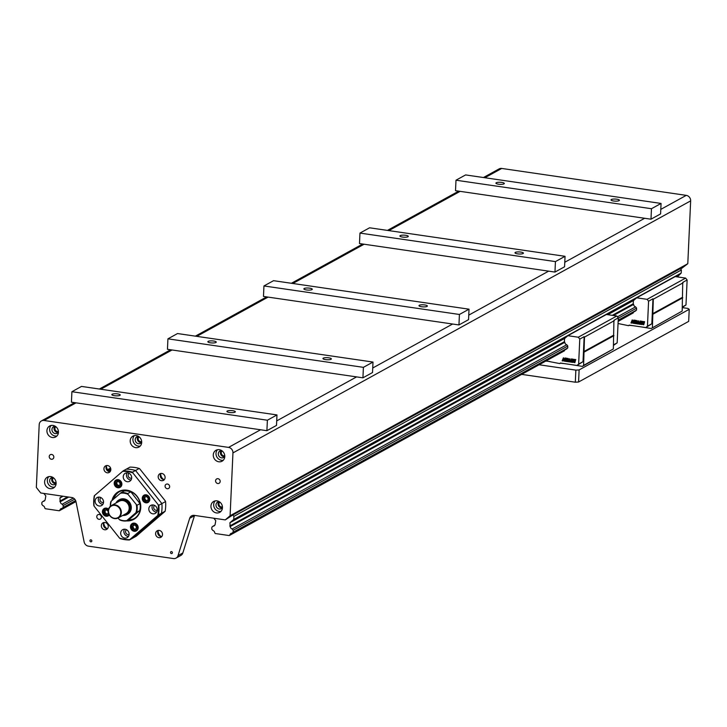 <?xml version="1.0" encoding="UTF-8"?>
<svg xmlns="http://www.w3.org/2000/svg" width="727" height="727" viewBox="0 0 727 727"><rect width="100%" height="100%" fill="white"/><g stroke="black" fill="none" stroke-linecap="round" stroke-linejoin="round"><path stroke-width="1.09" d="M571.122 364.59L582.391 366.39L613.361 348.96L613.924 320.289L618.304 317.872L616.814 316L578.283 337.219L567.878 335.701L564.734 338.418A0.663 0.6 61.2 0 0 564.534 338.846L564.416 341.445A0.663 0.6 61.2 0 0 564.579 341.935L564.852 342.426A2.354 2.117 -118.8 0 0 565.17 343.489A2.663 2.39 61.2 0 0 565.76 344.207A2.354 2.117 -118.8 0 0 566.642 344.68L567.714 345.87L567.76 347.86L566.442 349.042A2.354 2.117 -118.8 0 0 566.433 349.042L566.887 348.806M564.77 349.96A2.354 2.117 -118.8 0 0 564.479 350.741L229.25 535.563L215.274 533.518L214.756 532.873A2.663 2.39 -118.8 0 0 212.802 530.419L211.775 529.129L211.866 527.175L212.993 526.203A2.663 2.39 -118.8 0 0 215.137 524.349L215.783 520.705L213.811 518.224M560.662 363.064L559.735 363.582L546.313 360.974M559.735 363.582L560.381 363.027L577.029 365.454L578.637 364.063L579.773 339.091L578.283 337.219M573.221 361.019L573.194 362.373L571.976 362.264L572.785 359.193L574.048 359.374L573.212 360.819L574.457 361.001L574.548 359.447L575.675 359.611L574.857 362.691L575.302 360.165M572.785 359.193L573.757 359.52M573.812 359.483L573.303 360.765L574.475 360.937M574.548 359.447L575.775 359.565L575.202 360.219M573.003 361.683L573.149 361.001L574.403 361.183L574.021 362.291M571.44 358.929L572.576 359.093L571.649 362.219L570.477 362.046L571.44 358.929M569.523 359.765L568.796 360.965L569.15 361.792L567.951 361.683L568.123 359.474L567.442 361.61L566.56 361.473L568.405 358.502L568.668 360.628L569.895 358.72L570.422 361.919L569.277 361.873L569.514 359.665L568.705 361.019L569.05 361.837M568.132 359.574L567.442 361.61M568.405 358.502L568.759 360.483M569.804 358.711L570.386 362.037M566.242 358.175L567.378 358.338L566.451 361.464L565.279 361.292L566.242 358.175M564.952 357.984L565.87 358.12L565.043 361.192L564.207 361.137L563.398 358.629L563.08 360.974L562.144 360.837L563.425 357.775L564.479 360.528L564.952 357.984M563.434 358.756L563.08 360.974M563.425 357.775L564.534 360.356M564.861 358.038L565.87 358.12M566.906 358.938L566.451 361.464M573.93 362.346L574.857 362.691M572.912 361.737L573.094 362.428M567.342 358.447L566.806 358.993M565.833 358.229L564.597 360.846M579.773 339.091L584.154 336.674L583.018 361.655L578.637 364.063M572.094 359.692L571.686 362.11M572.531 359.211L572.004 359.747M571.34 358.984L572.576 359.093M584.154 336.674L584.49 337.101L614.26 320.707M567.878 335.701L606.418 314.482L616.814 316M583.018 361.655L577.029 365.454M567.278 358.393L566.142 358.22M618.304 317.872L617.168 342.844L613.524 345.352M549.939 361.501L546.086 361.101M564.515 363.627L560.435 363.191M582.391 366.39L583.599 365.354L584.49 337.101M613.552 344.843L617.168 342.844M583.836 351.604L613.597 335.211M583.599 365.354L613.361 348.96M613.97 335.665L584.199 352.059M682.335 307.63L687.887 308.439L689.223 309.302L579.119 369.925L575.857 370.125L539.37 364.8M618.822 323.615L618.041 323.66M651.21 328.504L682.18 311.065L651.21 328.504L639.942 326.696M633.399 325.741L629.255 325.296M682.18 311.065L682.735 282.394L687.124 279.977L685.634 278.105L647.094 299.333L636.688 297.816L633.553 300.524A0.663 0.6 61.2 0 0 633.353 300.951L633.235 303.559A0.663 0.6 61.2 0 0 633.39 304.04L633.671 304.531A2.354 2.117 -118.8 0 0 633.989 305.594A2.663 2.39 61.2 0 0 634.571 306.312A2.354 2.117 -118.8 0 0 635.462 306.785L636.525 307.975L636.57 309.966L635.262 311.156A2.354 2.117 -118.8 0 0 635.244 311.156L635.698 310.911M633.581 312.065A2.354 2.117 -118.8 0 0 633.29 312.855L618.141 321.416M629.482 325.169L628.546 325.687L618.05 323.506M628.546 325.687L629.191 325.133L645.84 327.559L647.448 326.169L648.584 301.196L647.094 299.333M642.041 323.124L642.005 324.487L640.796 324.378L641.605 321.298L642.868 321.488L642.023 322.924L643.277 323.106L643.368 321.561L644.495 321.725L643.704 324.678M641.605 321.298L642.568 321.625M642.623 321.598L642.123 322.87L643.295 323.042M643.368 321.561L644.595 321.67L643.804 324.624M641.823 323.788L641.959 323.115L643.213 323.297L642.841 324.406M640.251 321.034L641.387 321.198L640.469 324.324L639.297 324.16L640.251 321.034M638.333 321.87L637.87 323.951L636.761 323.788L636.943 321.579L636.261 323.715L635.38 323.588L637.225 320.607L637.488 322.743L638.706 320.825L639.233 324.024L638.097 323.978L638.333 321.77L637.515 323.124L637.87 323.951M636.952 321.688L636.261 323.715M637.225 320.607L637.57 322.588M638.624 320.816L639.197 324.142M635.053 320.28L636.189 320.443L635.271 323.57L634.098 323.397L635.053 320.28M633.771 320.089L634.68 320.225L633.862 323.297L633.026 323.242L632.208 320.743L631.89 323.079L630.963 322.942L632.245 319.88L633.29 322.634L633.771 320.089M632.245 320.861L631.89 323.079M632.245 319.88L633.344 322.461M633.671 320.144L634.68 320.225M635.716 321.043L635.271 323.57M642.741 324.451L643.668 324.796M641.723 323.842L641.914 324.542M636.152 320.562L635.625 321.098M634.644 320.334L633.417 322.961M648.584 301.196L652.973 298.779L651.837 323.76L647.448 326.169M640.914 321.807L640.505 324.215M641.35 321.316L640.814 321.852M640.16 321.089L641.387 321.198M652.973 298.779L653.309 299.206L683.071 282.821M636.688 297.816L675.229 276.587L685.634 278.105M651.837 323.76L645.84 327.559M636.098 320.498L634.962 320.334M687.124 279.977L685.988 304.949L682.344 307.457M652.41 327.459L653.309 299.206M682.362 306.948L685.988 304.949M652.646 313.71L682.417 297.316M682.78 297.779L653.019 314.164M182.831 552.974L178.033 555.619A4.989 4.489 61.2 0 1 176.052 558.1L180.85 555.455A4.989 4.489 -118.8 0 0 182.831 552.974L194.482 515.67A4.989 4.489 61.2 0 1 194.572 515.416M103.843 522.958A6.243 5.607 -118.8 0 0 106.969 528.638M158.095 530.874A6.243 5.607 -118.8 0 0 161.221 536.553M160.685 473.913A6.243 5.607 -118.8 0 0 163.811 479.584M106.424 465.998A6.243 5.607 -118.8 0 0 109.55 471.669M176.052 558.1A4.989 4.489 61.2 0 1 173.426 558.554L88.412 546.159A4.989 4.489 61.2 0 1 84.132 541.924L75.999 501.73A4.989 4.489 -118.8 0 0 71.709 497.495L40.73 492.979L36.35 487.472L39.203 424.641A4.989 4.489 61.2 0 1 41.403 420.933A4.989 4.489 61.2 0 1 44.029 420.479L228.569 447.396A4.989 4.489 61.2 0 1 232.949 452.903L230.095 515.734L225.27 519.896L232.486 515.17L680.308 268.663M89.948 540.706A1.027 0.918 61.2 0 1 91.693 540.397A1.027 0.918 61.2 0 1 90.412 541.651A1.027 0.918 61.2 0 1 89.948 540.706M170.518 552.456A1.027 0.918 61.2 0 1 172.263 552.147A1.027 0.918 61.2 0 1 170.981 553.401A1.027 0.918 61.2 0 1 170.518 552.456M178.033 555.619L189.683 518.315L194.482 515.67M225.27 519.896L194.291 515.379A4.989 4.489 -118.8 0 0 191.664 515.834A4.989 4.489 -118.8 0 0 189.683 518.315M215.583 480.774A2.499 2.245 61.2 0 1 219.845 480.029A2.499 2.245 61.2 0 1 216.71 483.091A2.499 2.245 61.2 0 1 215.583 480.774M49.227 456.511A2.499 2.245 61.2 0 1 53.489 455.765A2.499 2.245 61.2 0 1 50.354 458.828A2.499 2.245 61.2 0 1 49.227 456.511M213.275 454.893A6.243 5.607 61.2 0 1 216.019 450.267A6.243 5.607 61.2 0 1 223.943 453.03A6.243 5.607 61.2 0 1 222.044 461.2A6.243 5.607 61.2 0 1 216.101 460.682A6.243 5.607 61.2 0 1 213.275 454.893M210.957 506.047A6.243 5.607 61.2 0 1 213.702 501.421A6.243 5.607 61.2 0 1 221.626 504.184A6.243 5.607 61.2 0 1 219.718 512.353A6.243 5.607 61.2 0 1 213.774 511.835A6.243 5.607 61.2 0 1 210.957 506.047M44.601 481.783A6.243 5.607 61.2 0 1 47.346 477.157A6.243 5.607 61.2 0 1 55.27 479.92A6.243 5.607 61.2 0 1 53.371 488.09A6.243 5.607 61.2 0 1 47.428 487.572A6.243 5.607 61.2 0 1 44.601 481.783M46.928 430.629A6.243 5.607 61.2 0 1 49.672 426.004A6.243 5.607 61.2 0 1 57.597 428.766A6.243 5.607 61.2 0 1 55.688 436.936A6.243 5.607 61.2 0 1 49.745 436.418A6.243 5.607 61.2 0 1 46.928 430.629M130.197 440.753A6.243 5.607 61.2 0 1 132.941 436.118A6.243 5.607 61.2 0 1 140.856 438.881A6.243 5.607 61.2 0 1 138.957 447.06A6.243 5.607 61.2 0 1 133.014 446.532A6.243 5.607 61.2 0 1 130.197 440.753M101.344 525.621A3.744 3.362 61.2 0 1 107.75 524.503A3.744 3.362 61.2 0 1 103.043 529.102A3.744 3.362 61.2 0 1 101.344 525.621M155.605 533.536A3.744 3.362 61.2 0 1 162.003 532.418A3.744 3.362 61.2 0 1 157.296 537.008A3.744 3.362 61.2 0 1 155.605 533.536M158.195 476.576A3.744 3.362 61.2 0 1 164.593 475.458A3.744 3.362 61.2 0 1 159.885 480.047A3.744 3.362 61.2 0 1 158.195 476.576M103.934 468.661A3.744 3.362 61.2 0 1 110.331 467.543A3.744 3.362 61.2 0 1 105.624 472.132A3.744 3.362 61.2 0 1 103.934 468.661M96.782 516.561A2.499 2.245 61.2 0 1 100.253 514.916A2.499 2.245 61.2 0 1 100.29 519.087A2.499 2.245 61.2 0 1 96.782 516.561M165.065 485.972A2.499 2.245 61.2 0 1 169.664 486.645A2.499 2.245 61.2 0 1 166.192 488.29A2.499 2.245 61.2 0 1 165.065 485.972M164.811 511.572L136.776 535.754A85.368 7.006 -38.5 0 1 136.14 536.253L132.459 538.289L161.449 513.271L165.129 511.245A85.368 7.006 -38.5 0 1 164.811 511.572M139.811 468.933L165.293 500.921A85.368 36.823 -130.8 0 1 165.565 501.557L161.885 503.584A35.369 31.779 61.2 0 1 161.449 513.271L132.45 538.289L129.415 539.961A85.368 7.006 -38.5 0 1 129.733 539.634L157.768 515.443A85.368 7.006 -38.5 0 1 158.404 514.943L161.449 513.271A35.369 31.779 61.2 0 0 161.885 503.584L135.531 470.496L161.885 503.584L158.84 505.256A85.368 36.823 -130.8 0 1 158.25 504.802L132.768 472.804A85.368 36.823 -130.8 0 1 132.496 472.168L139.211 468.47A85.368 36.823 -130.8 0 1 139.811 468.933M110.122 471.659A3.744 3.362 61.2 0 1 106.742 465.525M164.375 479.575A3.744 3.362 61.2 0 1 160.994 473.441M161.785 536.535A3.744 3.362 61.2 0 1 158.404 530.401M107.532 528.629A3.744 3.362 61.2 0 1 104.152 522.486M134.413 435.582A6.243 5.607 -118.8 0 0 132.914 439.253A6.243 5.607 -118.8 0 0 140.202 446.096M138.584 436.436A3.744 3.362 -118.8 0 0 135.722 441.716A3.744 3.362 -118.8 0 0 141.71 442.116M138.021 436.445A3.744 3.362 -118.8 0 0 141.401 442.589M51.144 425.468A6.243 5.607 -118.8 0 0 49.645 429.13A6.243 5.607 -118.8 0 0 56.933 435.973M55.316 426.322A3.744 3.362 -118.8 0 0 52.453 431.593A3.744 3.362 -118.8 0 0 58.442 431.992M54.752 426.331A3.744 3.362 -118.8 0 0 58.133 432.465M48.827 476.621A6.243 5.607 -118.8 0 0 47.328 480.283A6.243 5.607 -118.8 0 0 54.607 487.126M52.989 477.475A3.744 3.362 -118.8 0 0 50.127 482.746A3.744 3.362 -118.8 0 0 56.115 483.146M52.426 477.485A3.744 3.362 -118.8 0 0 55.806 483.619M215.174 500.885A6.243 5.607 -118.8 0 0 213.674 504.547A6.243 5.607 -118.8 0 0 220.963 511.39M219.345 501.739A3.744 3.362 -118.8 0 0 216.482 507.01A3.744 3.362 -118.8 0 0 222.471 507.419M218.782 501.748A3.744 3.362 -118.8 0 0 222.162 507.891M217.5 449.731A6.243 5.607 -118.8 0 0 216.001 453.394A6.243 5.607 -118.8 0 0 223.289 460.236M221.671 450.586A3.744 3.362 -118.8 0 0 218.809 455.856A3.744 3.362 -118.8 0 0 224.797 456.265M221.108 450.595A3.744 3.362 -118.8 0 0 224.489 456.729M224.77 455.684A2.763 2.481 61.2 0 1 222.144 450.913M222.444 506.837A2.763 2.481 61.2 0 1 219.818 502.066M56.088 482.574A2.763 2.481 61.2 0 1 53.462 477.803M58.414 431.42A2.763 2.481 61.2 0 1 55.788 426.649M680.681 269.126L687.797 263.701L690.65 200.87A4.989 4.489 -118.8 0 0 686.27 195.363L501.73 168.446A4.989 4.489 -118.8 0 0 499.104 168.9L483.437 177.524M521.904 374.414L575.311 382.202L578.574 382.011L688.678 321.379L689.223 309.302M575.857 370.125L575.311 382.202M578.574 382.011L579.119 369.925M62.113 496.096L59.941 497.968L60.259 501.757A2.663 2.39 -118.8 0 0 62.204 504.202L63.231 505.492L63.149 507.446L62.013 508.427A2.663 2.39 -118.8 0 0 59.868 510.272L59.296 510.772L45.31 508.727L44.792 508.073A2.663 2.39 -118.8 0 0 42.848 505.628L41.821 504.338L41.902 502.384L43.038 501.403A2.663 2.39 -118.8 0 0 45.183 499.558L45.828 495.914L43.856 493.433M110.813 469.96L108.768 471.087M63.085 496.241L59.941 497.968M67.593 496.895L59.796 501.185M68.765 497.068L60.259 501.757M73.354 498.059L62.204 504.202M74.717 499.167L63.231 505.492M75.626 500.576L63.149 507.446M75.744 500.858L62.013 508.427M75.926 501.43L59.868 510.272M75.971 501.585L59.296 510.772M44.829 500.421L43.038 501.403M677.337 276.896L681.217 273.043L681.363 269.981L680.263 268.599L232.804 514.998L233.903 516.37L233.767 519.432L229.905 522.758L230.214 526.548A2.663 2.39 -118.8 0 0 232.167 528.992L233.194 530.283L233.103 532.237L231.977 533.218A2.663 2.39 -118.8 0 0 229.832 535.063L229.25 535.563M681.363 269.981L233.903 516.37M681.217 273.043L233.767 519.432M677.364 276.369L676.601 276.787M633.635 300.451L607.781 314.682M564.824 338.337L229.905 522.758M633.262 303.786L612.279 315.336M564.443 341.681L229.759 525.975M633.635 304.404L613.461 315.509M564.824 342.29L230.214 526.548M635.589 306.849L617.468 316.818M566.778 344.734L232.167 528.992M636.616 308.139L618.286 318.226M567.805 346.025L233.194 530.283M636.552 310.084L618.204 320.189M567.742 347.969L233.103 532.237M635.716 310.892L618.186 320.543M566.906 348.787L231.977 533.218M633.281 312.91L618.15 321.234M564.461 350.796L229.832 535.063M214.792 525.212L212.993 526.203M460.118 191.355L455.511 190.683L455.993 180.214L465.589 174.925L661.061 203.442L660.589 213.911L650.983 219.2L460.118 191.355L388.836 230.604M650.983 219.2L651.465 208.722L455.993 180.214M651.465 208.722L661.061 203.442M619.086 200.661A4.208 1.036 2.6 0 0 619.413 200.288A4.208 1.036 2.6 0 0 615.26 199.053A4.208 1.036 2.6 0 0 611.007 199.907A4.208 1.036 2.6 0 0 614.36 201.079A4.208 1.036 2.6 0 0 619.086 200.661M503.993 183.867A4.208 1.036 2.6 0 0 504.32 183.495A4.208 1.036 2.6 0 0 500.167 182.268A4.208 1.036 2.6 0 0 495.914 183.113A4.208 1.036 2.6 0 0 499.267 184.285A4.208 1.036 2.6 0 0 503.993 183.867M364.1 244.227L359.492 243.563L359.965 233.085L369.57 227.796L565.043 256.313L564.57 266.782L554.965 272.071L364.1 244.227L292.817 283.485M554.965 272.071L555.437 261.602L359.965 233.085M555.437 261.602L565.043 256.313M523.067 253.532A4.208 1.036 2.6 0 0 523.395 253.16A4.208 1.036 2.6 0 0 519.242 251.933A4.208 1.036 2.6 0 0 514.989 252.778A4.208 1.036 2.6 0 0 518.342 253.95A4.208 1.036 2.6 0 0 523.067 253.532M407.974 236.748A4.208 1.036 2.6 0 0 408.292 236.366A4.208 1.036 2.6 0 0 404.139 235.139A4.208 1.036 2.6 0 0 399.895 235.984A4.208 1.036 2.6 0 0 403.249 237.156A4.208 1.036 2.6 0 0 407.974 236.748M268.072 297.107L263.474 296.434L263.946 285.956L273.552 280.677L469.024 309.184L468.542 319.662L458.946 324.942L268.072 297.107L196.79 336.356M458.946 324.942L459.419 314.473L263.946 285.956M459.419 314.473L469.024 309.184M427.049 306.403A4.208 1.036 2.6 0 0 427.367 306.031A4.208 1.036 2.6 0 0 423.214 304.804A4.208 1.036 2.6 0 0 418.97 305.649A4.208 1.036 2.6 0 0 422.323 306.821A4.208 1.036 2.6 0 0 427.049 306.403M311.947 289.619A4.208 1.036 2.6 0 0 312.274 289.246A4.208 1.036 2.6 0 0 308.121 288.019A4.208 1.036 2.6 0 0 303.877 288.864A4.208 1.036 2.6 0 0 307.221 290.037A4.208 1.036 2.6 0 0 311.947 289.619M172.054 349.978L167.455 349.305L167.928 338.837L177.524 333.548L373.006 362.055L372.524 372.533L362.927 377.822L172.054 349.978L100.771 389.227M362.927 377.822L363.4 367.344L167.928 338.837M363.4 367.344L373.006 362.055M331.03 359.283A4.208 1.036 2.6 0 0 331.348 358.902A4.208 1.036 2.6 0 0 327.195 357.675A4.208 1.036 2.6 0 0 322.952 358.52A4.208 1.036 2.6 0 0 326.305 359.692A4.208 1.036 2.6 0 0 331.03 359.283M215.928 342.49A4.208 1.036 2.6 0 0 216.255 342.117A4.208 1.036 2.6 0 0 212.102 340.89A4.208 1.036 2.6 0 0 207.849 341.735A4.208 1.036 2.6 0 0 211.203 342.908A4.208 1.036 2.6 0 0 215.928 342.49M276.505 425.404L266.9 430.693L71.428 402.176L71.909 391.708L81.506 386.419L276.978 414.935L276.505 425.404M266.9 430.693L267.382 420.224L71.909 391.708M267.382 420.224L276.978 414.935M119.91 395.37A4.208 1.036 2.6 0 0 120.228 394.988A4.208 1.036 2.6 0 0 116.075 393.761A4.208 1.036 2.6 0 0 111.831 394.607A4.208 1.036 2.6 0 0 115.184 395.779A4.208 1.036 2.6 0 0 119.91 395.37M235.003 412.154A4.208 1.036 2.6 0 0 235.33 411.782A4.208 1.036 2.6 0 0 231.177 410.555A4.208 1.036 2.6 0 0 226.924 411.4A4.208 1.036 2.6 0 0 230.277 412.572A4.208 1.036 2.6 0 0 235.003 412.154M687.797 263.701L230.095 515.734M141.683 441.543A2.763 2.481 61.2 0 1 139.057 436.773M112.694 499.894A15.394 13.831 61.2 0 1 118.919 491.906A15.394 13.831 61.2 0 1 127.016 490.489A15.394 13.831 61.2 0 1 140.111 502.984A15.394 13.831 61.2 0 1 133.768 518.878A15.394 13.831 61.2 0 1 127.352 520.441M134.241 518.605A15.394 13.831 61.2 0 1 128.306 519.905M113.775 498.967A15.394 13.831 61.2 0 1 119.401 491.652M132.977 528.965L132.132 526.721L133.495 525.003L135.685 525.53L136.531 527.775L135.177 529.492L132.977 528.965L135.576 528.983M132.132 526.721L132.905 526.303L133.741 528.547M133.859 525.094L132.905 526.303M108.305 511.644L108.032 513.771L105.978 514.462L104.225 512.862L104.997 512.444L106.751 514.044L108.05 513.598M105.978 514.462L106.751 514.044M104.225 512.862L104.524 510.572L106.578 509.881L108.296 511.454M105.27 510.327L104.997 512.444M115.829 483.191L117.192 481.474L119.382 481.992L120.228 484.237L118.874 485.954L116.674 485.436L115.829 483.191L116.602 482.764L117.438 485.009L119.273 485.445M117.556 481.556L116.602 482.764M116.674 485.436L117.438 485.009M145.791 501.076L144.037 499.476L144.328 497.186L146.381 496.505L148.135 498.095L147.835 500.385L145.791 501.076L147.863 500.212M144.037 499.476L144.8 499.058L146.554 500.658M145.082 496.941L144.8 499.058M132.723 524.331A3.326 2.99 -118.8 0 0 135.94 530.165A3.326 2.99 -118.8 0 0 132.723 524.331L134.331 523.449A3.326 2.99 61.2 0 1 134.749 523.267M137.93 529.029A3.326 2.99 61.2 0 1 137.539 529.283L135.94 530.165M108.378 510.009A3.326 2.99 -118.8 0 0 104.67 509.254L106.269 508.373A3.326 2.99 61.2 0 1 106.696 508.191M104.67 509.254A3.326 2.99 -118.8 0 0 107.887 515.089A3.326 2.99 -118.8 0 0 108.905 514.098M121.627 485.491A3.326 2.99 61.2 0 1 121.236 485.745L119.637 486.627A3.326 2.99 -118.8 0 0 116.42 480.801A3.326 2.99 -118.8 0 0 119.637 486.627M116.42 480.801L118.028 479.92A3.326 2.99 61.2 0 1 118.446 479.729M144.482 495.869A3.326 2.99 -118.8 0 0 147.69 501.703A3.326 2.99 -118.8 0 0 144.482 495.869L146.082 494.996A3.326 2.99 61.2 0 1 146.509 494.805M149.68 500.567A3.326 2.99 61.2 0 1 149.289 500.821L147.69 501.703M132.341 524.594A4.162 3.735 61.2 0 1 133.186 523.276M137.076 530.346A4.162 3.735 61.2 0 1 135.513 530.356M130.778 528.447A4.162 3.735 61.2 0 1 137.612 525.448A4.162 3.735 61.2 0 1 136.34 530.892A4.162 3.735 61.2 0 1 130.778 528.447M109.023 515.27A4.162 3.735 61.2 0 1 107.46 515.279M104.288 509.518A4.162 3.735 61.2 0 1 105.133 508.2M109.323 514.934A4.162 3.735 61.2 0 1 102.998 513.98A4.162 3.735 61.2 0 1 108.568 509.145M120.773 486.808A4.162 3.735 61.2 0 1 119.21 486.817M116.038 481.056A4.162 3.735 61.2 0 1 116.883 479.738M121.582 482.519A4.162 3.735 61.2 0 1 114.757 485.518A4.162 3.735 61.2 0 1 116.02 480.065A4.162 3.735 61.2 0 1 121.582 482.519M148.835 501.884A4.162 3.735 61.2 0 1 147.263 501.894M144.091 496.132A4.162 3.735 61.2 0 1 144.937 494.814M147.545 502.675A4.162 3.735 61.2 0 1 144.082 495.142A4.162 3.735 61.2 0 1 148.09 502.43A4.162 3.735 61.2 0 1 147.545 502.675M124.526 529.201A4.58 4.117 -118.8 0 0 123.881 531.301A4.58 4.117 -118.8 0 0 128.479 536.39M120.682 533.064A4.58 4.117 61.2 0 1 122.69 529.665A4.58 4.117 61.2 0 1 128.506 531.691A4.58 4.117 61.2 0 1 127.107 537.689A4.58 4.117 61.2 0 1 122.754 537.308A4.58 4.117 61.2 0 1 120.682 533.064M98.945 497.086A4.58 4.117 -118.8 0 0 102.325 504.229A4.58 4.117 -118.8 0 0 102.907 504.274M99.526 497.132A4.58 4.117 61.2 0 1 103.416 500.848A4.58 4.117 61.2 0 1 101.535 505.574A4.58 4.117 61.2 0 1 95.728 503.547A4.58 4.117 61.2 0 1 97.118 497.559A4.58 4.117 61.2 0 1 99.526 497.132M127.08 472.814A4.58 4.117 -118.8 0 0 126.443 474.904A4.58 4.117 -118.8 0 0 131.042 479.993M131.678 477.903A4.58 4.117 61.2 0 1 129.67 481.292A4.58 4.117 61.2 0 1 123.863 479.266A4.58 4.117 61.2 0 1 125.253 473.277A4.58 4.117 61.2 0 1 129.615 473.659A4.58 4.117 61.2 0 1 131.678 477.903M152.661 504.929A4.58 4.117 -118.8 0 0 156.032 512.072A4.58 4.117 -118.8 0 0 156.614 512.108M152.834 513.825A4.58 4.117 61.2 0 1 148.944 510.118A4.58 4.117 61.2 0 1 150.825 505.392A4.58 4.117 61.2 0 1 156.641 507.419A4.58 4.117 61.2 0 1 155.242 513.407A4.58 4.117 61.2 0 1 152.834 513.825M129.106 534.463A2.744 2.472 61.2 0 1 126.489 529.701M103.534 502.348A2.744 2.472 61.2 0 1 100.908 497.586M131.669 478.075A2.744 2.472 61.2 0 1 129.052 473.304M157.25 510.181A2.744 2.472 61.2 0 1 154.624 505.419M139.211 468.47A35.369 31.779 61.2 0 0 129.988 467.125L126.307 469.151A35.369 31.779 61.2 0 1 135.531 470.496A35.369 31.779 61.2 0 0 126.307 469.151L123.272 470.823A85.368 7.006 141.5 0 0 122.627 471.332L94.601 495.514A85.368 7.006 141.5 0 0 94.283 495.841A35.369 31.779 61.2 0 0 93.838 505.529A85.368 36.823 49.2 0 0 94.11 506.165L119.591 538.153A85.368 36.823 49.2 0 0 120.191 538.616A35.369 31.779 61.2 0 0 129.415 539.961M129.733 539.634A34.951 31.406 61.2 0 1 119.591 538.153M94.11 506.165A34.951 31.406 61.2 0 1 94.601 495.514M123.272 470.823A35.369 31.779 61.2 0 1 132.496 472.168M122.627 471.332A34.951 31.406 61.2 0 1 132.768 472.804M111.994 500.503A15.812 14.204 61.2 0 1 126.88 490.18A15.812 14.204 61.2 0 1 140.774 507.073A15.812 14.204 61.2 0 1 126.507 520.895M158.25 504.802A34.951 31.406 61.2 0 1 157.768 515.443M158.84 505.256A35.369 31.779 61.2 0 1 158.404 514.943M165.565 501.557A35.369 31.779 61.2 0 1 165.129 511.245M131.378 492.497L140.002 503.62L136.967 505.292L128.016 494.342L127.652 493.597L130.687 491.925L131.378 492.497M128.016 494.342A14.149 12.713 -118.8 0 0 120.418 493.233L111.322 501.085A14.149 12.713 -118.8 0 0 110.568 506.101M118.092 518.006L119.228 519.442A14.149 12.713 -118.8 0 0 126.825 520.55L135.922 512.699A14.149 12.713 -118.8 0 0 136.285 504.72M127.225 514.389A8.324 7.479 -118.8 0 0 127.634 514.18A8.324 7.479 -118.8 0 0 130.169 503.284A8.324 7.479 -118.8 0 0 119.61 499.603A8.324 7.479 -118.8 0 0 119.21 499.84M127.652 493.597A14.567 13.086 -118.8 0 0 121.155 492.652L120.418 493.233M130.687 491.925A14.567 13.086 -118.8 0 0 124.199 490.979L121.155 492.652M111.322 501.085L110.904 501.494A14.567 13.086 -118.8 0 0 110.359 506.283M119.228 519.442L119.91 520.005A14.567 13.086 -118.8 0 0 126.407 520.959L126.825 520.55M135.922 512.699L139.284 510.845L129.451 519.278L126.407 520.959M139.693 510.436A14.567 13.086 -118.8 0 0 140.002 503.62M136.658 512.117A14.567 13.086 -118.8 0 0 136.967 505.292M114.366 518.269A6.661 5.98 61.2 0 1 109.486 507.828A6.661 5.98 61.2 0 1 120.119 509.382A6.661 5.98 61.2 0 1 114.366 518.269M114.512 518.587A7.07 6.352 -118.8 0 0 118.228 517.933A7.07 6.352 -118.8 0 0 120.382 508.673A7.07 6.352 -118.8 0 0 111.404 505.538A7.07 6.352 -118.8 0 0 108.496 512.844A7.07 6.352 -118.8 0 0 114.512 518.587M111.404 505.538L119.246 501.221A7.07 6.352 61.2 0 1 128.225 504.356A7.07 6.352 61.2 0 1 126.071 513.616L118.228 517.933M116.465 502.757A7.906 7.106 61.2 0 1 128.879 503.993A7.906 7.106 61.2 0 1 123.29 515.143M122.781 515.425A8.324 7.479 -118.8 0 0 126.834 514.625A8.324 7.479 -118.8 0 0 129.37 503.729A8.324 7.479 -118.8 0 0 118.81 500.04A8.324 7.479 -118.8 0 0 115.956 503.039M686.27 195.363L660.798 209.385M484.854 177.733L501.73 168.446M644.658 218.273L564.77 262.265M548.64 271.144L468.751 315.136M452.612 324.024L372.733 368.007M356.593 376.895L276.705 420.888M44.029 420.479L76.035 402.849M260.575 429.766L228.569 447.396M232.949 452.903L690.65 200.87M110.568 468.043L107.56 469.697M458.701 191.146L387.418 230.404M362.682 244.027L291.4 283.276M266.655 296.898L195.372 336.147M170.636 349.769L99.354 389.027M74.617 402.649L41.403 420.933M110.831 469.142L108.241 470.569M109.059 514.443L107.887 515.089M119.61 499.603L118.81 500.04M127.634 514.18L126.834 514.625"/></g></svg>
